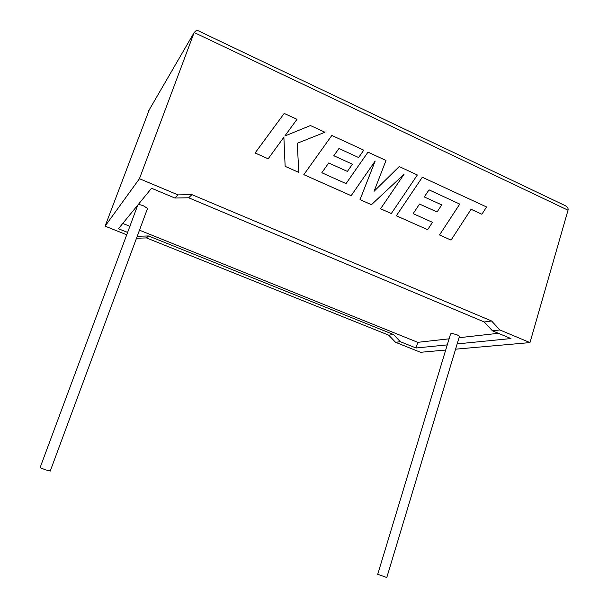 <?xml version="1.0" encoding="UTF-8"?>
<svg xmlns="http://www.w3.org/2000/svg" width="608" height="608" viewBox="0 0 608 608"><rect width="100%" height="100%" fill="white"/><g stroke="black" fill="none" stroke-linecap="round" stroke-linejoin="round"><path stroke-width="0.91" d="M459.329 336.718L459.466 336.27L457.269 334.94C453.051 333.48 450.802 333.214 450.513 334.142L377.705 574.34L386.794 577.478M50.282 470.957L45.494 469.84L40.075 467.674L137.765 205.101M147.334 209L147.554 208.4L143.549 205.869C141.003 204.866 139.179 204.478 138.092 204.706M136.496 238.245L146.49 237.918L388.732 335.168L395.542 342.296L400.368 341.719L416.024 347.996L447.252 344.888M395.542 342.296L420.531 352.283L445.687 350.056M457.163 343.908L510.94 338.557L492.45 330.828L499.844 329.954L529.978 342.593L455.574 349.182M529.978 342.593L568.024 210.193C568.48 208.438 567.53 206.918 565.189 205.633L198.064 30.727L196.3 30.438L194.157 32.52L139.437 178.714L177.977 194.879L191.953 194.644L491.568 320.971L499.844 329.954M149.294 109.698L105.093 226.146L126.836 234.84M127.726 232.454L118.438 228.737L151.544 188.26L174.891 198.026L188.662 197.775L484.28 321.982L492.45 330.828M137.233 236.269L148.542 235.965L393.482 334.514L400.368 341.719M139.483 230.181L417.772 342.334L416.024 347.996M122.763 223.44L129.998 226.358M417.772 342.334L449.092 338.823M459.032 337.714L498.37 333.298M174.891 198.026L177.977 194.879M139.437 178.714L105.093 226.146M146.49 237.918L148.542 235.965M388.732 335.168L393.482 334.514M188.662 197.775L191.953 194.644M484.28 321.982L491.568 320.971M284.21 113.407L255.086 152.988L268.151 158.802L283.883 137.21L285.137 166.349L298.832 172.436L297.251 143.283L324.961 132.248L310.46 125.544L284.818 136.025L296.993 119.32L284.21 113.407L255.102 152.98L268.166 158.787M283.868 137.233L285.137 166.349M285.16 166.341L298.855 172.429M297.251 143.283L324.961 132.248M328.7 162.974L347.381 171.426L352.427 164.206L333.815 155.724L338.968 148.504L358.636 157.533L363.744 150.176L331.854 135.432L303.825 174.656L351.15 195.7L375.174 161.029L360.035 199.629L371.442 204.698L404.13 174.146L380.593 208.764L391.309 213.53L417.362 174.967L399.22 166.577L374.08 191.269M399.22 166.577L374.072 191.284L386.004 160.466L367.992 152.144L346.043 183.593M367.992 152.144L346.051 183.601L321.822 172.748L328.715 162.959L347.381 171.426M338.96 148.519L358.636 157.533M331.854 135.432L303.825 174.656M351.173 195.685L303.84 174.648M375.136 161.082L360.012 199.637L371.442 204.698M404.084 174.177L380.57 208.772L391.309 213.53M429.035 189.863L459.739 204.09L439.516 234.977L451.06 240.092L471.086 209.274L481.886 214.229L471.078 209.289M481.886 214.229L486.567 206.963L422.309 177.255L396.363 215.772L427.652 229.687L432.486 222.315L413.144 213.651L419.543 204.045L437.076 211.979L441.735 204.904L424.27 196.939L429.043 189.848L459.739 204.09M459.77 204.083L439.516 234.977M439.538 234.969L451.06 240.092M422.286 177.262L396.34 215.787L427.652 229.687M419.528 204.06L437.076 211.979M568.024 210.193L194.157 32.52L148.633 110.838M386.764 577.592L459.466 336.27M50.221 471.109L147.554 208.4"/></g></svg>
